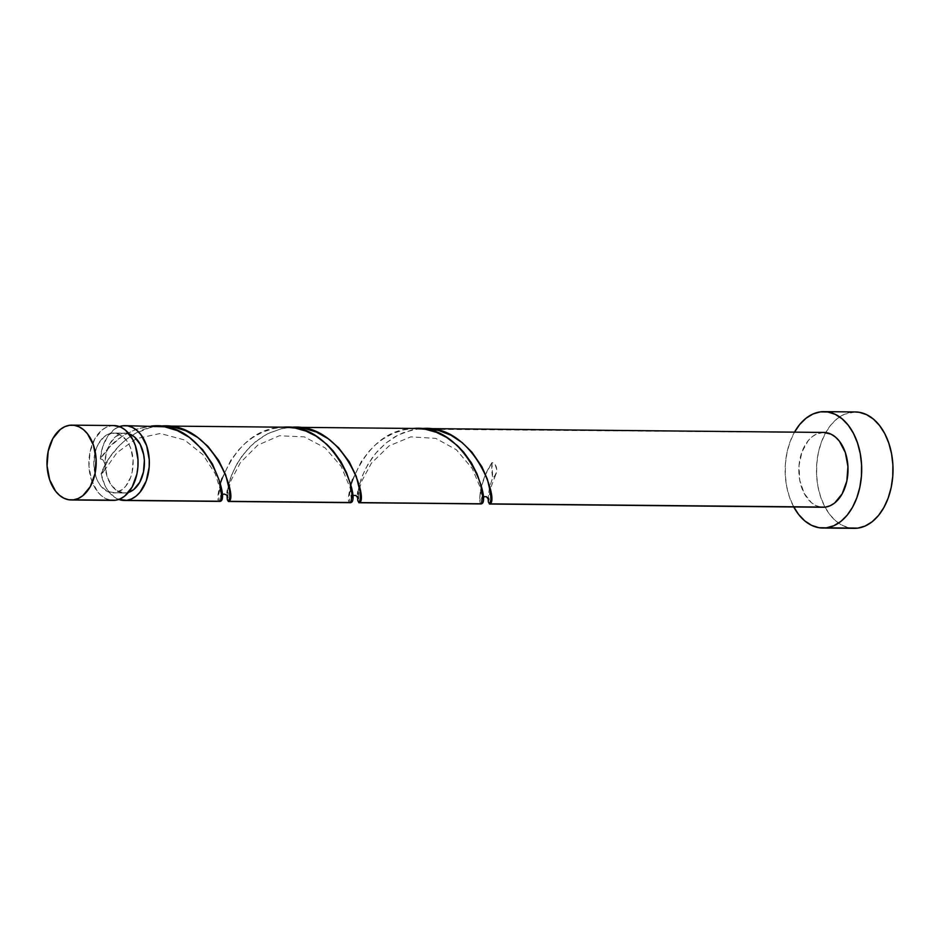 <?xml version="1.0" encoding="UTF-8"?>
<svg xmlns="http://www.w3.org/2000/svg" width="940" height="940" viewBox="0 0 940 940"><rect width="100%" height="100%" fill="white"/><g stroke="black" fill="none" stroke-linecap="round" stroke-linejoin="round"><path stroke-width="0.7" stroke-dasharray="4.7 3.53" d="M113.717 425.55L69.63 425.28L111.519 425.691A37.412 24.593 -89.4 0 0 88.889 464.489A37.412 24.593 -89.4 0 0 113.106 500.374M126.312 492.889L115.033 492.783A29.927 19.681 90.6 0 1 113.176 492.889A29.927 19.681 90.6 0 1 93.8 464.184A29.927 19.681 90.6 0 1 111.907 433.14L123.187 433.258A29.927 19.681 -89.4 0 0 105.127 465.7A29.927 19.681 -89.4 0 0 124.456 493.007A29.927 19.681 -89.4 0 0 126.312 492.889L128.475 492.407A29.927 19.681 -89.4 0 1 126.312 492.889L118.687 491.62L111.978 486.015L107.219 476.909L104.657 463.056L102.084 459.402L100.333 458.873A37.412 24.593 90.6 0 1 119.462 426.596L114.668 429.063L107.712 436.289L102.742 446.629L100.333 458.873C112.213 439.92 129.191 428.993 151.258 426.079L136.018 429.274L121.942 436.43L109.851 446.7L100.333 458.873A7.485 4.923 -89.4 0 1 105.127 465.7L106.02 454.091L109.769 443.845L115.796 436.524L123.187 433.258L111.907 433.14L119.533 434.409L126.23 440.014L128.909 444.209L130.989 449.12L133.081 460.33L132.188 471.939L130.648 477.344L125.666 486.297L122.423 489.505L115.033 492.783L107.407 491.514L100.698 485.898L98.03 481.715L95.939 476.803L93.847 465.582L94.752 453.973L96.291 448.58L98.489 443.739L104.516 436.419L111.907 433.14A29.927 19.681 90.6 0 1 113.763 433.035A29.927 19.681 90.6 0 1 133.139 461.74A29.927 19.681 90.6 0 1 115.033 492.783L126.312 492.889M855.318 411.955A58.198 38.258 -89.4 0 0 851.722 412.178L820.397 411.873L851.722 412.178A58.198 38.258 -89.4 0 0 825.743 432.576A58.198 38.258 -89.4 0 0 825.026 507.165A58.198 38.258 -89.4 0 0 854.19 528.351M793.76 506.977A58.198 38.258 90.6 0 1 794.488 432.153L790.023 441.882L787.027 452.375L785.429 463.549L785.288 474.959L786.616 486.168L789.353 496.755L793.76 506.977M481.491 503.781C478.86 506.672 477.344 485.122 491.914 462.668A7.485 4.923 90.6 0 1 496.12 466.498A7.485 4.923 90.6 0 1 496.014 473.995A7.485 4.923 90.6 0 1 492.689 477.508L491.914 462.668L495.192 464.666L496.72 469.495L496.531 472.221L494.37 476.51L492.689 477.508L489.423 488.001L488.083 498.036L489.517 487.566L492.689 477.508A37.412 24.593 90.6 0 1 491.914 462.668L485.381 474.947L481.48 486.344L479.764 498.012L481.069 503.934M357.976 491.69L360.96 479.541L365.448 468.931L372.052 458.027L377.61 451.071L385.776 443.198L395.117 436.677L403.237 432.706L416.197 429.169L821.478 432.576A37.412 24.593 -89.4 0 0 798.847 471.375A37.412 24.593 -89.4 0 0 823.064 507.259M823.793 432.435A37.412 24.593 -89.4 0 0 821.478 432.576L420.65 428.687L411.638 430.05L398.137 435.02L385.988 443.022L375.741 453.245L367.752 464.701L362.159 476.239L358.892 486.744L357.682 494.17M122.788 425.797L151.258 426.079L122.788 425.797M286.254 427.218L159.589 426.161C132.329 427.277 108.746 452.187 101.109 473.701L104.763 485.134L107.501 489.963L114.398 497.143L118.757 499.434A37.412 24.593 90.6 0 1 101.109 473.701L109.663 457.404L119.192 445.724L126.877 438.945L135.501 433.34L149.66 427.747L159.589 426.161L281.788 427.348L272.976 428.652L262.33 432.236L252.402 437.746L245.199 443.328L238.772 449.72L230.77 460.283L222.099 478.202M221.041 481.515L218.714 495.004L219.067 499.751L220.066 501.408M351.572 482.784L349.245 496.273L349.586 501.008L350.596 502.677M227.445 490.422L230.429 478.272L234.918 467.662L241.521 456.758L250.204 446.524L260.721 437.829L268.582 433.281L281.283 428.746L290.119 427.418L412.319 428.605L403.507 429.921L392.849 433.505L382.921 439.015L375.73 444.596L369.303 450.977L361.289 461.552L352.629 479.459M416.784 428.487L290.119 427.418L281.119 428.781L267.618 433.763L255.457 441.753L245.211 451.987L237.221 463.432L231.639 474.97L228.361 485.475L227.163 492.901M155.723 425.949L151.258 426.079M125.032 433.14A29.927 19.681 -89.4 0 1 129.05 433.81L123.187 433.258A29.927 19.681 -89.4 0 1 125.032 433.14L113.763 433.035M101.109 473.701L104.129 470.87L105.127 465.7A7.485 4.923 -89.4 0 1 104.422 470.188A7.485 4.923 -89.4 0 1 101.109 473.701M820.749 507.071L815.85 505.544L811.432 502.665L804.123 493.288L799.764 480.34L799 465.794L801.961 451.87L808.189 440.684L812.242 436.665L816.731 433.939L823.675 432.435M855.141 411.955L844.332 414.281L837.352 418.547L831.042 424.786L825.637 432.764L821.349 442.188L818.352 452.68L816.754 463.855L816.613 475.264L817.941 486.474L820.679 497.06L824.732 506.613L829.938 514.756L836.095 521.195L842.968 525.672L850.594 528.057M113.834 425.55A37.412 24.593 -89.4 0 0 111.519 425.691L106.772 427.042L102.284 429.78L94.752 438.933L90.064 451.729L88.948 466.24L91.568 480.258L97.513 491.632L101.473 495.78L105.891 498.647L110.791 500.186M220.43 501.255C210.678 508 228.291 429.051 281.788 427.348M350.961 502.512C341.208 509.269 358.822 430.32 412.319 428.605M124.456 493.007L113.176 492.889M104.129 470.87L116.948 452.728L136.265 438.663L160.258 433.481L184.557 439.967L202.946 454.678L215.319 473.913L220.266 489.693L220.689 497.19L221.57 495.451M495.709 474.665L490.104 489.54L488.929 499.822M227.868 497.295L228.303 490.539L230.958 480.657L240.37 462.645L257.76 445.149L279.321 435.772L304.337 436.853L325.17 447.945L341.197 466.405L350.209 488.072L351.219 498.459L352.101 496.72M358.305 497.201L359.573 488.271L361.818 481.033L371.347 463.267L389.031 445.913L410.78 436.865L435.761 438.381L456.394 449.79L472.186 468.426L480.34 487.66L481.75 499.716L482.631 497.988"/><path stroke-width="1.41" d="M71.217 499.974L113.106 500.374A37.412 24.593 -89.4 0 0 115.42 500.233L73.543 499.822A37.412 24.593 90.6 0 1 71.217 499.974A37.412 24.593 90.6 0 1 47 464.078A37.412 24.593 90.6 0 1 69.63 425.28L64.883 426.643L60.395 429.38L52.863 438.522L48.187 451.329L47.071 465.841L49.679 479.846L55.625 491.232L59.584 495.368L64.002 498.247L68.714 499.751L73.543 499.822L78.29 498.47L82.779 495.733L90.311 486.591L94.987 473.784L96.103 459.272L93.495 445.255L87.538 433.88L83.59 429.745L79.16 426.866L74.448 425.362L69.63 425.28A37.412 24.593 90.6 0 1 71.945 425.139A37.412 24.593 90.6 0 1 96.174 461.035A37.412 24.593 90.6 0 1 73.543 499.822L115.42 500.233L120.167 498.87L124.656 496.144L132.188 486.99L136.876 474.195L137.898 467.015L137.992 459.672L135.372 445.666L132.775 439.521L125.467 430.144L121.049 427.265L113.717 425.55M822.864 528.045L854.19 528.351A58.198 38.258 -89.4 0 0 857.797 528.127L826.471 527.822A58.198 38.258 90.6 0 1 822.864 528.045A58.198 38.258 90.6 0 1 793.76 506.977M794.488 432.153A58.198 38.258 90.6 0 1 820.397 411.873A58.198 38.258 90.6 0 1 823.992 411.649A58.198 38.258 90.6 0 1 861.675 467.474A58.198 38.258 90.6 0 1 826.471 527.822L857.797 528.127A58.198 38.258 -89.4 0 0 893 467.779A58.198 38.258 -89.4 0 0 855.318 411.955L823.992 411.649M357.564 496.778L357.823 500.679L359.291 502.595C369.291 500.456 343.37 421.085 290.119 427.418L303.432 428.135L316.298 432.001L328.13 438.686L338.447 447.628L349.222 461.728L356.26 476.322L360.126 491.914L360.361 498.423L359.291 502.595L481.491 503.781L358.916 502.759L357.788 500.515L357.564 496.355M489.458 504.028L823.064 507.259A37.412 24.593 -89.4 0 0 825.379 507.118L489.493 504.028L488.353 501.948L488.095 497.66M357.682 494.17L357.976 491.69M359.291 502.595L481.139 503.946M119.462 426.596A37.412 24.593 90.6 0 1 122.788 425.797A37.412 24.593 90.6 0 1 125.114 425.656A37.412 24.593 90.6 0 1 149.331 461.552A37.412 24.593 90.6 0 1 126.7 500.339A37.412 24.593 90.6 0 1 124.386 500.48A37.412 24.593 90.6 0 1 118.757 499.434M124.386 500.48L220.078 501.408L126.7 500.339L220.43 501.255L221.57 495.204L219.102 480.117L212.487 464.078L202.629 449.649L189.281 437.335L177.449 430.649L164.582 426.784L125.114 425.656M222.099 478.202L221.041 481.515M227.034 495.509L227.292 499.422L228.761 501.326C238.76 499.187 212.839 419.828 159.589 426.161L172.913 426.866L185.768 430.731L197.612 437.417L207.916 446.359L218.691 460.459L225.741 475.053L229.595 490.645L229.83 497.154L228.761 501.326L350.961 502.512L228.385 501.49L227.386 499.833L227.045 495.086M352.629 479.459L351.572 482.784M227.163 492.901L227.445 490.422M281.788 427.348C335.075 421.014 360.96 500.386 350.961 502.512L352.018 494.299L350.079 483.019L346.519 472.667L340.891 461.646L333.16 450.906L326.897 444.373L316.028 436.101L305.888 431.061L295.101 428.053L286.254 427.218L164.042 426.031M412.319 428.605C465.594 422.283 491.491 501.643 481.491 503.781L482.549 495.556L480.61 484.288L477.05 473.936L471.422 462.915L463.679 452.175L457.428 445.642L446.559 437.37L436.419 432.329L425.632 429.322L416.784 428.487L294.572 427.301M823.675 432.435L831.007 434.163L835.425 437.03L839.385 441.177L845.33 452.551L847.951 466.569L846.834 481.08L842.146 493.876L834.614 503.029L830.126 505.767L825.379 507.118A37.412 24.593 -89.4 0 0 848.009 468.32A37.412 24.593 -89.4 0 0 823.793 432.435L424.927 428.57L438.334 430.344L450.93 435.208L462.304 442.716L472.009 452.257L481.868 466.675L487.402 479.329L490.645 493.183L490.892 499.692L489.822 503.863L820.561 507.048M488.083 498.036L488.353 501.948L489.822 503.863C499.81 501.713 473.901 422.354 420.65 428.687L425.103 428.57M128.475 492.407L133.692 489.611L139.719 482.302L143.468 472.056L144.361 460.447L143.679 454.678L140.189 444.326L134.35 436.818L129.05 433.81A29.927 19.681 -89.4 0 1 144.419 463.255A29.927 19.681 -89.4 0 1 128.475 492.407M118.64 426.901L122.788 425.797L127.617 425.879L132.329 427.383L136.746 430.262L140.706 434.397L146.652 445.772L149.272 459.789L149.178 467.121L146.217 481.045L139.989 492.231L135.936 496.25L131.447 498.987L126.7 500.339L118.346 499.281M793.407 506.308L798.612 514.45L804.769 520.889L811.643 525.366L818.963 527.704L826.471 527.822L833.851 525.719L840.83 521.453L847.152 515.214L852.545 507.236L856.834 497.812L859.83 487.32L861.428 476.145L861.569 464.736L860.241 453.527L857.503 442.94L853.461 433.387L848.256 425.244L842.099 418.805L835.214 414.329L827.893 411.99L820.397 411.873L813.006 413.976L806.027 418.241L799.717 424.481L794.312 432.459M850.3 528.01L857.797 528.127L865.176 526.024L872.156 521.759L878.477 515.519L883.87 507.541L888.159 498.118L891.155 487.625L892.753 476.451L892.894 465.041L891.578 453.832L888.829 443.245L884.787 433.693L879.582 425.55L873.425 419.111L866.551 414.634L859.219 412.296L855.141 411.955M110.603 500.151L115.42 500.233A37.412 24.593 -89.4 0 0 138.051 461.434A37.412 24.593 -89.4 0 0 113.834 425.55L71.945 425.139M151.258 426.079C204.544 419.745 230.429 499.116 220.43 501.255M350.961 502.512L350.256 502.512M481.491 503.781L480.775 503.781M350.608 502.677L228.408 501.49M221.57 495.451L223.967 493.994L226.493 494.898L227.868 497.295M352.101 496.72L353.793 495.427L355.896 495.451L358.399 498.564L358.305 497.201M482.631 497.988L484.3 496.696L486.403 496.708L488.929 499.822"/></g></svg>
